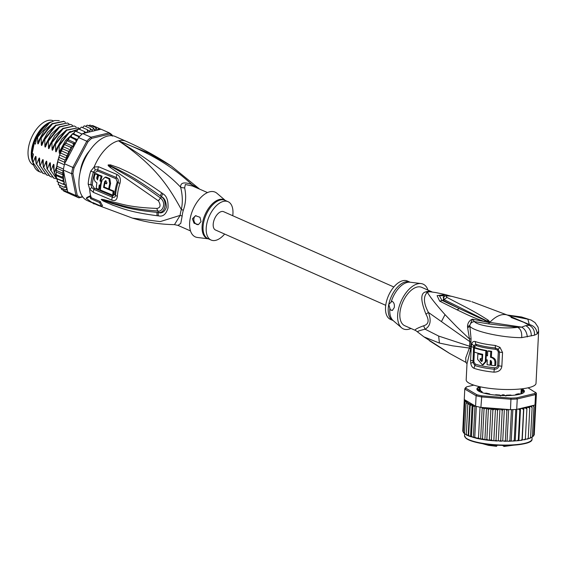 <?xml version="1.0" encoding="UTF-8"?>
<svg xmlns="http://www.w3.org/2000/svg" width="567" height="567" viewBox="0 0 567 567"><rect width="100%" height="100%" fill="white"/><g stroke="black" fill="none" stroke-linecap="round" stroke-linejoin="round"><path stroke-width="0.85" d="M33.609 165.103A24.239 13.105 -66.1 0 1 28.35 148.469A24.239 13.105 -66.1 0 1 28.683 146.52A24.239 13.105 -66.1 0 1 53.305 120.806L53.454 120.87M51.03 121.933A24.239 13.105 113.9 0 0 31.915 147.944A24.239 13.105 113.9 0 0 31.575 149.894A24.239 13.105 113.9 0 0 32.921 162.538M85.844 155.989L86.262 156.173M198.656 188.669L191.908 184.537C179.25 173.098 159.887 156.683 118.482 140.8A34.956 18.895 -66.1 0 1 126.136 141.303C141.906 148.285 156.924 156.499 171.206 165.961L148.866 153.189L118.482 140.8C157.527 166.67 170.667 190.434 181.32 209.492A9.32 1.871 -163.7 0 1 183.311 210.293A20.972 11.34 113.9 0 0 182.673 212.838A20.972 11.34 113.9 0 0 182.588 213.235A20.972 11.34 113.9 0 0 182.149 216.112L180.774 223.377L177.981 225.397L190.519 230.939M207.487 192.574L192.447 185.997L185.331 184.509L184.644 187.868C186.323 195.601 185.884 203.078 183.311 210.293M95.348 203.673A34.956 18.895 -66.1 0 0 97.857 205.24L132.508 218.125L160.213 221.605L180.136 215.396A9.32 4.04 -174.1 0 1 182.149 216.112M126.136 141.303L115.377 136.541A34.956 18.895 -66.1 0 0 79.869 173.63A34.956 18.895 113.9 0 0 87.098 200.484L91.982 202.646M90.755 171.121L94.122 167.003L98.552 166.748L117.008 174.487C120.048 176.068 121.026 179.052 119.942 183.439A33.517 18.116 113.9 0 0 117.362 196.324C116.845 200.002 115.016 201.278 111.883 200.144L93.427 192.383L89.699 189.158L88.176 184.041A34.956 18.895 -66.1 0 1 88.984 177.96A34.956 18.895 -66.1 0 1 89.04 177.684A34.956 18.895 -66.1 0 1 90.755 171.121A4.664 0.744 17.9 0 0 93.442 172.113L95.327 169.873L97.836 169.774L116.299 177.528C118.056 178.428 118.666 180.079 118.12 182.489A32.808 17.733 113.9 0 0 115.597 195.105C115.257 197.125 114.187 197.812 112.372 197.167L93.916 189.392L91.797 187.557L90.926 184.686A2.332 1.091 3.9 0 1 92.293 185.005L94.172 188.145A2.332 1.247 -66.8 0 1 93.916 189.392A4.664 2.495 -66.8 0 0 93.427 192.383M88.176 184.041A4.664 2.183 3.9 0 0 90.926 184.686A34.02 18.392 113.9 0 1 91.712 178.768A34.02 18.392 113.9 0 1 91.769 178.506A34.02 18.392 113.9 0 1 93.442 172.113A2.332 0.369 17.9 0 1 94.774 172.609L97.595 171.014L116.058 178.775L117.227 182.028A32.447 17.542 113.9 0 0 114.732 194.502L112.627 195.927L94.172 188.145M89.969 196.508L90.635 195.608A34.956 18.895 113.9 0 0 91.344 197.784L90.685 198.67A36.125 19.526 -66.1 0 1 89.969 196.508L86.262 198.358L94.037 203.992A36.125 19.526 -66.1 0 1 92.79 202.539L101.755 206.508A36.125 19.526 -66.1 0 1 99.65 202.639L90.685 198.67M101.755 206.508L102.507 205.495A34.793 18.81 113.9 0 1 100.402 201.625L91.344 197.784M157.229 215.729C128.014 211.959 119.708 207.324 112.769 205.197L103.258 201.03L101.316 199.619C100.961 199.223 101.826 199.237 103.917 199.676L113.875 202.256C121.097 203.61 128.73 207.366 156.924 208.415C160.468 207.834 160.971 205.325 158.434 200.874L110.324 167.52C108.467 166.053 107.773 165.195 108.24 164.94L110.473 164.869L118.992 167.825C125.555 171.092 133.692 173.254 161.786 192.943L162.892 193.744C166.705 195.898 168.406 200.647 168.009 207.976C166.103 214.319 162.927 216.948 158.476 215.857L157.229 215.729A4.664 2.396 -82.5 0 1 157.059 212.37C127.695 209.613 119.545 205.36 112.627 203.659L101.472 199.655L114.541 203.581C121.855 205.219 129.786 209.003 157.959 211.016C161.9 212.455 167.052 203.553 160.546 198.067C134.755 179.08 127.327 175.947 120.707 171.943L108.432 165.04A4.664 0.723 57.8 0 1 108.332 164.855M158.476 215.857A4.664 2.388 -82.8 0 1 158.313 212.526L157.059 212.37L158.321 212.434C165.16 213.809 167.839 201.016 161.453 196.742L160.355 195.913L161.482 196.678C164.636 198.159 166.259 201.703 166.351 207.316C164.593 211.952 161.914 213.688 158.313 212.526L157.959 211.016M103.258 201.03A4.664 1.814 -62 0 1 103.265 200.413M101.365 199.719A4.664 1.354 -37.2 0 0 101.507 199.683L103.265 200.42M101.316 199.619A4.664 2.693 -22.9 0 0 101.472 199.655L104.307 200.456A4.664 2.92 103.6 0 1 103.917 199.676M156.924 208.415A4.664 2.261 93.4 0 0 157.966 211.016M158.434 200.874A4.664 1.46 -54.5 0 1 160.546 198.067L161.482 196.678A4.664 1.722 124.1 0 1 162.892 193.744M110.324 167.52A4.664 2.41 -54.1 0 1 111.04 166.67L108.24 164.94M110.473 164.869A4.664 2.19 103 0 0 110.189 165.706L118.227 169.533C124.612 173.169 132.402 175.798 160.355 195.913A4.664 1.744 124 0 1 161.786 192.943M94.54 203.312L94.037 203.992M91.797 187.557L89.699 189.158A34.956 18.895 -66.1 0 0 90.635 195.608L86.921 197.472L86.262 198.358M95.327 169.873A4.664 1.984 66.3 0 1 94.122 167.003A34.956 18.895 -66.1 0 1 118.482 140.8C148.76 159.66 169.476 175.139 180.639 187.238C180.341 182.624 184.098 181.723 191.908 184.537A9.32 2.388 -69.7 0 0 192.447 185.997M184.644 187.868A9.32 7.825 175.2 0 1 180.639 187.238C182.617 195.303 182.843 202.717 181.32 209.492A21.277 11.503 -66.1 0 0 180.667 212.072A21.277 11.503 -66.1 0 0 180.136 215.396L174.473 224.631L177.981 225.397M225.319 200.463L216.948 193.29A24.473 13.225 -66.1 0 0 209.776 191.788A24.473 13.225 113.9 0 0 190.895 215.467A24.473 13.225 113.9 0 0 197.408 237.467L208.344 238.827M224.638 234.058A20.972 11.34 -66.1 0 1 215.687 240.344A20.972 11.34 113.9 0 1 211.094 240.047A20.972 11.34 113.9 0 1 207.763 220.088A20.972 11.34 113.9 0 1 223.476 201.377A20.972 11.34 -66.1 0 1 228.069 201.682A20.972 11.34 -66.1 0 1 232.746 215.729M192.426 218.805L195.487 215.722L199.981 217.281L201.023 221.633L198.4 224.617L194.049 223.214L192.426 218.805M198.507 224.589A4.664 3.629 76.5 0 1 193.921 218.444A4.664 3.629 76.5 0 1 196.019 215.63M97.687 179.101L97.559 177.967A33.503 18.109 113.9 0 1 98.502 174.65L96.078 173.594L95.206 173.807A34.941 18.888 113.9 0 0 94.278 177.117C93.895 179.774 94.774 181.688 96.914 182.857A34.87 18.853 113.9 0 0 96.305 188.279L98.793 189.35A34.793 18.81 -66.1 0 1 99.239 184.913L100.345 185.381A34.757 18.789 -66.1 0 1 101.068 181.497L99.969 181.029A34.793 18.81 -66.1 0 1 101.21 176.401L98.729 175.331A34.87 18.853 113.9 0 0 97.481 179.959L96.702 178.173A34.899 18.867 -66.1 0 1 97.63 174.863L95.206 173.807M101.925 181.291L100.827 180.823A33.396 18.052 113.9 0 1 102.081 176.195L99.594 175.125L98.729 175.331M100.026 185.246A33.396 18.052 113.9 0 0 99.672 189.137L98.793 189.35M104.448 187.117A33.205 17.946 113.9 0 0 104.434 187.223L113.988 191.164A32.539 17.591 113.9 0 0 113.655 194.956L112.776 195.168A33.942 18.35 -66.1 0 1 113.124 191.377L103.577 187.429A34.601 18.704 -66.1 0 1 104.704 181.589L105.54 180.682L106.929 182.524A34.481 18.64 113.9 0 0 106.617 183.836L104.945 183.134A34.573 18.69 113.9 0 0 104.222 187.018L108.694 188.882A34.296 18.541 -66.1 0 1 109.736 183.687L108.907 178.811L104.98 177.223L101.932 180.419A34.729 18.775 113.9 0 0 100.444 190.051L112.776 195.168M108.694 188.882L109.551 188.676A32.893 17.783 113.9 0 1 110.593 183.481L109.792 178.612L105.852 177.017L104.98 177.223M106.738 183.318L104.945 183.134M105.164 183.084A33.205 17.946 113.9 0 1 105.561 181.383L105.994 180.682M104.434 187.223L103.577 187.429M113.988 191.164L113.124 191.377M98.502 174.65L97.63 174.863M102.081 176.195L101.21 176.401M100.827 180.823L99.969 181.029M101.713 181.341L101.068 181.497M100.954 185.232L100.345 185.381M100.402 201.625L99.65 202.639M80.401 171.255L80.401 171.227A22.609 12.219 -66.1 0 1 80.783 168.888A22.609 12.219 -66.1 0 1 81.343 166.507L81.889 166.039A0.936 0.503 -66.1 0 0 81.931 166.039M83.916 160.95A0.936 0.503 113.9 0 0 83.774 160.815L83.611 160.22A22.609 12.219 -66.1 0 1 85.986 155.762L86.283 155.528M52.263 123.493L44.028 130.913L37.698 142.664L37.649 137.171L49.535 122.833L54.659 120.53L59.287 120.601M57.203 178.888L64.376 182.064L63.157 184.261L57.423 181.723L57.203 178.888L56.346 177.443L56.154 171.085L57.111 163.608L59.195 155.996L61.442 150.843L68.614 154.018L66.467 155.634L66.715 158.2L64.886 160.022L64.603 163.792L72.852 167.442A35.891 19.398 113.9 0 0 72.129 170.589A35.891 19.398 113.9 0 0 71.598 173.693L75.935 195.558A35.891 19.398 113.9 0 0 78.87 197.833L82.711 196.912M56.098 173.268L56.126 174.693L62.186 177.06L63.667 178.789L62.476 180.83L64.376 182.064M56.154 171.085L58.125 159.426L65.028 162.481M56.402 168.038L63.306 171.085L63.355 170.043A35.891 19.398 -66.1 0 1 63.49 169.115A35.891 19.398 113.9 0 1 63.88 166.946A35.891 19.398 113.9 0 1 64.362 164.749A35.891 19.398 -66.1 0 1 64.603 163.792M111.905 135.676A34.956 18.895 113.9 0 0 109.679 134.06L91.648 138.376A34.956 18.895 113.9 0 0 87.821 142.012L74.071 167.896A34.956 18.895 113.9 0 0 72.923 173.608L77.197 195.176A34.956 18.895 113.9 0 0 79.883 197.252L82.499 196.629M80.216 172.014A23.07 12.474 -66.1 0 1 89.685 150.609M112.316 135.719L112.365 136.137M112.195 135.116A35.891 19.398 113.9 0 0 109.261 132.848L109.679 134.06M77.232 140.028L75.645 139.773L76.106 141.282L75.801 142.714L78.544 137.554L86.794 141.197L72.852 167.442L74.071 167.896M91.648 138.376L90.982 137.221L82.732 133.571L101.011 129.198L109.261 132.848L90.982 137.221A35.891 19.398 113.9 0 0 86.794 141.197L87.821 142.012M78.544 137.554A35.891 19.398 -66.1 0 1 79.167 136.888A35.891 19.398 -66.1 0 1 82.087 134.117A35.891 19.398 -66.1 0 1 82.732 133.571M79.883 197.252L78.87 197.833L70.62 194.183A35.891 19.398 -66.1 0 1 70.138 193.914A35.891 19.398 -66.1 0 1 68.09 192.326A35.891 19.398 -66.1 0 1 67.686 191.915L63.702 171.801A34.956 18.895 113.9 0 0 63.575 178.619M77.197 195.176L75.935 195.558L67.686 191.915M63.355 170.043L71.598 173.693L72.923 173.608M75.801 142.714L74.504 143.451L73.001 143.345L73.448 144.996L73.164 146.406L70.563 147.222L70.776 150.057L68.373 151.339L68.614 154.018M68.444 154.245A34.956 18.895 113.9 0 0 65.722 161.687L75.567 143.16M65.722 161.687L64.737 163.083M64.362 164.749L57.905 161.9M63.49 169.115L57.033 166.259M63.256 170.483L63.702 171.801M100.926 129.219L98.559 128.17M84.242 125.853L82.569 127.589M81.265 127.093L79.529 129.361M78.274 128.851L76.552 131.601L82.137 134.074M82.087 134.117L75.56 131.204L74.468 132.132L73.781 133.975L72.696 133.819L74.27 132.678M69.635 136.952L68.933 138.107L69.939 136.86L71.102 136.775L72.009 134.251L72.711 134.039L79.167 136.888M75.645 139.773L69.939 136.86M73.001 143.345L67.26 140.807L67.331 140.276L66.552 141.126L65.992 143.238L65.021 143.812L64.822 144.684L65.021 143.812M61.442 150.843L64.078 145.131L64.822 144.684L70.563 147.222M85.617 126.377L87.155 125.172M88.608 125.739L89.976 125.059L95.915 127.653L95.858 128.822L94.668 130.148L93.179 127.766L93.172 129.042L92.045 130.516L90.309 128.454L90.359 129.815L89.317 131.424L87.353 129.701L81.613 127.164M91.209 126.002L92.655 125.555L98.46 128.121L98.382 129.17L97.418 130.056M70.195 193.949L65.907 192.043M70.138 193.914L63.688 191.058L62.98 189.654M68.09 192.326L61.633 189.47L61.052 187.875M66.835 187.613L66.566 189.038L65.63 189.902L59.889 187.365L59.974 186.727L59.655 187.188M59.889 187.365L59.514 185.225M63.157 184.261L65.481 184.87L65.198 186.281L64.213 187.301L58.479 184.764L58.536 184.282L58.203 184.558M58.479 184.764L58.231 182.085M56.778 178.555L62.476 180.83M58.125 159.426L59.145 157.484L59.195 155.996M90.309 128.454L84.575 125.917M93.179 127.766L87.446 125.229M97.106 130.134L95.915 127.653M99.289 129.609L98.46 128.121M86.326 132.713L84.355 131.494L84.455 133.16M87.353 129.701L87.467 131.133L86.645 132.635M67.275 189.853L65.63 189.902M66.757 187.238L64.213 187.301M84.355 131.494L78.622 128.957M68.933 138.107L68.543 139.95L67.331 140.276M76.552 131.601L75.56 131.204M56.494 175.614L63.667 178.789M56.204 171.957L63.334 175.111L62.186 177.06M63.306 171.085L62.285 173.027L63.334 175.111M62.285 173.027L56.544 170.49M73.781 133.975L79.529 136.519M71.102 136.775L77.459 139.595M68.543 139.95L75.609 143.075M65.992 143.238L73.164 146.406M63.603 146.881L70.776 150.057M68.373 151.339L62.632 148.802M66.467 155.634L60.733 153.097M59.585 155.046L66.715 158.2M64.886 160.022L59.145 157.484M63.688 121.324L51.966 123.705L40.739 137.746L38.57 143.139M55.849 125.073L47.614 132.501L41.285 144.252L41.2 137.951L40.739 137.746M41.2 137.951L52.391 123.925L63.915 121.423L65.403 122.295M59.436 126.661L51.2 134.088L44.871 145.832L44.786 139.539L44.325 139.333L42.156 144.72M44.786 139.539L55.977 125.513L67.501 123.011L68.99 123.882M67.501 123.011L55.523 125.307L44.325 139.333M79.904 128.674L68.968 132.338L58.67 145.676L56.53 150.992C55.991 152.232 55.694 152.098 55.63 150.595L55.545 144.294L55.084 144.096L52.944 149.405C52.405 150.645 52.107 150.517 52.044 149.008L51.958 142.707L63.128 128.702L74.22 125.98L62.731 128.454L51.498 142.508L49.329 147.895M51.958 142.707L51.498 142.508M74.674 126.179L76.162 127.051M71.789 134.563L62.257 147.264L60.116 152.58C59.578 153.82 59.28 153.685 59.216 152.183L59.131 145.882L58.67 145.676M59.131 145.882L69.061 132.834L79.841 128.78M49.357 147.817C48.805 149.05 48.5 148.915 48.457 147.42L48.372 141.119L59.599 127.072L70.634 124.393L59.11 126.895L47.911 140.921L45.743 146.307M48.372 141.119L47.911 140.921M71.088 124.598L72.576 125.463M55.545 144.294L66.771 130.247L78.26 127.766L79.749 128.638M78.26 127.766L66.261 130.084L55.084 144.096M76.68 131.317L76.304 131.501M62.902 147.548L62.257 147.264M41.129 172.325L39.492 171.78L33.028 162.545L35.175 157.236L36.118 163.069M48.301 175.494L46.664 174.955L40.2 165.72L42.348 160.404L43.29 166.237M44.715 173.906L43.078 173.367L36.614 164.132L38.762 158.824L39.704 164.65M33.028 162.545L32.907 162.495A27.967 15.118 113.9 0 0 38.095 171.092L39.272 171.681M40.2 165.72L46.444 174.849M36.614 164.132L42.851 173.261M51.888 177.081L50.25 176.543L43.333 167.102L50.024 176.436M55.474 178.669L53.837 178.123L46.919 168.69L53.617 178.024M50.959 170.476L57.076 179.555L50.959 170.476L53.107 165.167C53.652 163.92 53.95 164.047 54 165.564L54.092 171.865L56.452 178.236M56.324 176.854L54.092 171.865M47.394 124.343A24.82 13.417 113.9 0 0 34.162 143.536L32.177 153.466L33.432 154.026L32.461 158.88L32.631 160.83M35.175 157.236C35.721 155.989 36.019 156.116 36.068 157.633L36.16 163.934M38.762 158.824C39.307 157.569 39.605 157.704 39.655 159.214L39.747 165.514M42.348 160.404C42.894 159.157 43.191 159.292 43.241 160.801L43.333 167.102M38.599 143.061C38.053 144.309 37.755 144.174 37.698 142.664M42.185 144.642C41.646 145.889 41.348 145.754 41.285 144.252M45.771 146.229C45.232 147.477 44.935 147.342 44.871 145.832M37.649 137.171L36.444 138.95L35.416 144.089L34.162 143.536M36.444 138.95A26.571 14.359 -66.1 0 1 49.031 123.159L49.535 122.833M32.475 159.724L32.907 162.495M43.787 167.308L45.934 161.992C46.48 160.745 46.777 160.879 46.827 162.389L46.919 168.69M47.373 168.888L49.52 163.579C50.066 162.332 50.364 162.467 50.413 163.976L50.506 170.277M54.545 172.063L56.693 166.755M66.608 129.836L58.373 137.257L52.044 149.008M70.195 131.424L61.959 138.844L55.63 150.595M73.781 133.011L65.545 140.432L59.216 152.183M45.934 161.992L46.877 167.825M49.52 163.579L50.463 169.413M53.107 165.167L54.049 171M63.022 128.248L54.786 135.669L48.457 147.42M32.177 153.466A24.82 13.417 113.9 0 0 32.404 158.859A24.82 13.417 113.9 0 0 32.468 159.221M32.404 158.859L32.305 158.228A24.119 13.041 -66.1 0 1 47.259 124.428L47.444 124.301M385.723 305.315L215.524 230.025A10.022 5.415 -66.1 0 1 213.454 222.328A10.022 5.415 -66.1 0 1 223.632 211.697L393.831 286.98M503.241 394.838A20.511 4.55 -177.1 0 1 502.49 394.823L503.985 394.852A20.511 4.55 -177.1 0 1 503.241 394.838M503.921 446.442L503.383 445.938A0.468 0.454 -29.2 0 1 503.326 445.697L503.921 446.442L504.183 445.747L503.581 445.435M480.433 389.968A20.511 4.55 -177.1 0 1 480.249 389.628L480.788 390.961M500.385 395.979L502.49 394.823M505.92 396.085L503.985 394.852M480.249 389.628L479.547 390.649M502.709 445.542L503.078 445.747M482.127 443.578L488.513 445.357L496.557 446.321L497.139 445.215L496.55 446.3M496.649 445.187L497.124 445.506L496.628 445.598A18.874 4.189 -177.1 0 1 486.358 444.216M484.275 393.236L486.401 393.158A20.972 4.656 2.9 0 0 487.818 393.491A20.972 4.656 2.9 0 0 489.328 393.803L489.753 394.001L489.151 394.256M528.054 387.814L536.417 393.151A35.891 7.966 -177.1 0 1 535.517 394.589L534.695 393.548L516.672 397.864L517.239 398.962A35.891 7.966 -177.1 0 1 511.016 399.232L481.418 396.921A35.891 7.966 -177.1 0 1 478.661 396.354A35.891 7.966 -177.1 0 1 476.103 395.752L475.578 406.192L472.984 406.383L472.127 404.951L470.525 436.682L471.468 436.342L473.374 437.547L474.77 437.242L476.478 437.986L478.477 438.057L480.036 407.191A35.891 7.966 2.9 0 0 480.894 407.361L510.484 409.672L510.98 398.112L481.794 395.83L480.894 407.361M468.363 435.888L476.819 438.411L488.492 440.304L491.376 439.879L492.893 409.92L490.632 408.566A34.956 7.754 -177.1 0 1 483.268 407.545M470.525 436.682L468.633 435.378L470.142 405.419L469.795 403.945L467.818 404.406L468.222 402.917L466.039 403.35L467.222 401.897L466.024 401.627L464.841 402.286L465.627 401.167L466.591 400.89L465.294 400.564L464.245 401.223L465.287 400.111L474.664 405.653A34.956 7.754 -177.1 0 1 469.809 403.966L468.193 435.718L466.301 434.365L467.818 404.406M468.207 435.739L468.633 435.378L468.193 435.718M479.717 386.701A23.771 5.273 2.9 0 0 477.471 390.231A23.771 5.273 2.9 0 0 486.117 393.675A23.771 5.273 2.9 0 0 519.422 394.327A23.771 5.273 2.9 0 0 523.702 392.562A23.771 5.273 2.9 0 0 521.831 388.827M477.584 390.344A23.538 5.223 -177.1 0 1 480.284 386.829L480.143 389.543M475.578 406.192A35.891 7.966 2.9 0 0 476.33 406.376A35.891 7.966 2.9 0 0 478.137 406.794A35.891 7.966 2.9 0 0 480.036 407.191M465.287 400.111L464.26 399.501L464.784 389.061L476.103 395.752L476.932 394.76L465.769 388.161L464.784 389.061A35.891 7.966 -177.1 0 1 465.691 387.622L466.598 386.843L473.806 385.121M481.794 395.83A34.956 7.754 -177.1 0 1 476.932 394.76M465.769 388.161A34.956 7.754 -177.1 0 1 466.598 386.843M516.672 397.864A34.956 7.754 -177.1 0 1 510.98 398.112M535.517 394.589L517.239 398.962L516.707 409.402L534.986 405.029L535.517 394.589M535.524 392.236A34.956 7.754 -177.1 0 1 534.695 393.548M510.484 409.672A35.891 7.966 2.9 0 0 511.462 409.65A35.891 7.966 2.9 0 0 515.8 409.466A35.891 7.966 2.9 0 0 516.707 409.402M536.417 393.151L535.893 403.591A35.891 7.966 2.9 0 1 535.836 403.817A35.891 7.966 2.9 0 1 535.205 404.817A35.891 7.966 2.9 0 1 534.986 405.029M475.16 406.092L474.664 405.653M521.449 393.739A23.304 5.174 2.9 0 0 522.965 392.959L521.045 392.477L521.25 388.898A23.538 5.223 -177.1 0 1 523.582 392.662M507.784 409.459L506.877 410.607L505.799 409.48L504.346 409.197L503.177 409.431L502.227 410.515L501.136 409.36L499.938 409.091L498.726 409.239L497.535 410.288L495.445 408.906L492.893 409.92M533.32 405.426L533.923 406.674L532.767 405.844L531.201 405.937L532.115 407.545L530.889 406.674L529.238 406.723L529.755 408.339L528.479 407.425L526.771 407.418L526.885 409.02L525.588 408.07L523.844 408.013L523.554 409.601L522.257 408.609L520.513 408.502L519.826 410.047L518.38 409.005M472.127 404.951L470.142 405.419M474.77 437.242L476.33 406.376M478.477 438.057L480.625 439.106L482.531 438.78L484.041 408.821L482.212 407.673L480.625 439.106M482.212 407.673L481.589 407.659M482.531 438.78L484.891 439.85L486.855 439.39L488.371 409.431L486.493 408.127L484.891 439.85M486.493 408.127L484.041 408.821M471.468 436.342L472.984 406.383M474.969 405.986L473.374 437.547M488.371 409.431L490.632 408.566M516.806 394.845L516.005 394.327A20.972 4.656 2.9 0 0 518.273 393.789L520.839 393.945M506.437 395.596L506.175 395.334L506.834 395.171A20.972 4.656 2.9 0 0 510.25 395.022L511.987 395.383M494.658 395.022L495.997 394.745A20.972 4.656 2.9 0 0 499.662 395.029L500.541 395.475M480.199 388.416A20.972 4.656 2.9 0 0 479.71 389.203L477.364 389.387A23.304 5.174 2.9 0 0 478.009 390.557L480.625 390.84A20.972 4.656 2.9 0 0 482.028 391.669L480.603 392.066M480.277 386.935A23.304 5.174 2.9 0 0 478.307 387.892L480.206 388.317M521.066 392.435A20.972 4.656 2.9 0 0 521.562 391.648L523.908 391.457A23.304 5.174 2.9 0 0 523.263 390.294L521.186 390.16M463.693 432.337L462.736 431.182L464.245 401.223M462.778 430.403L464.302 399.522M504.346 409.197L502.738 440.97L508.932 441.254L518.472 440.679M504.198 441.254L505.367 440.566L506.877 410.607M505.367 440.566L506.083 441.261M508.663 409.53L507.075 440.991M508.642 441.232L509.903 440.516L511.462 409.65M509.903 440.516L510.463 441.19M512.837 409.608L511.257 440.878M512.915 441.083L514.241 440.332L515.8 409.466M514.241 440.332L514.645 440.977M516.806 409.381L515.226 440.637M516.941 440.793L518.309 440.006L519.826 410.047M518.543 440.637L518.309 440.006L518.543 440.637L522.072 440.219M520.513 408.502L518.904 440.276M520.648 440.382L522.044 439.553L523.554 409.601M522.101 440.169L522.044 439.553L522.101 440.169L522.235 439.786L525.283 439.638M523.844 408.013L522.235 439.786M523.979 439.843L525.368 438.978L526.885 409.02M525.368 438.978L525.255 439.588L525.368 438.978M525.354 439.198L528.047 438.943M526.871 439.198L528.238 438.291L529.755 408.339M528.238 438.291L527.948 438.893M528.224 438.482L529.28 438.454L530.599 437.504L530.138 438.107M530.599 437.504L532.115 407.545M529.28 438.454L530.343 438.149M530.584 437.653L531.867 437.405L532.413 436.633L531.789 437.242L532.413 436.633L533.923 406.674M532.406 436.718L533.646 435.683L532.867 436.307L533.646 435.683L535.205 404.817M533.455 436.193L533.646 435.683M533.221 435.739L534.234 434.903M534.242 434.896L535.836 403.817M486.855 439.39L489.023 440.339M490.93 408.573L489.328 440.346M491.376 439.879L492.936 440.722L489.569 440.403M492.936 440.722L502.738 440.97M495.445 408.906L493.836 440.679M494.615 440.85L496.026 440.247L497.535 410.288M496.026 440.247L497.124 441.013M499.938 409.091L498.329 440.871M499.534 441.133L500.718 440.474L502.227 410.515M500.718 440.474L501.568 441.204M463.48 432.784L463.331 432.245L464.026 432.94L463.331 432.245L464.841 402.286M463.593 432.926L464.522 433.429M464.713 433.939L465.089 434.202L464.522 433.308L465.032 433.953L464.522 433.308L466.039 403.35M465.089 434.202L466.301 434.62M466.485 434.896L466.301 434.365M482.673 354.722L482.092 354.864L481.886 358.946A34.956 7.754 2.9 0 1 480.228 358.578L480.164 359.946L481.589 361.548L482.354 360.662L482.694 354.297A34.956 7.754 2.9 0 1 474.218 352.015L474.423 347.925A34.956 7.754 -177.1 0 0 485.869 350.767L485.352 360.981L486.217 360.775L486.266 359.769M482.092 354.864A34.956 7.754 -177.1 0 1 477.853 353.843L477.577 359.294L482.425 364.942L485.246 361.803L485.352 360.981M490.767 351.512A34.956 7.754 -177.1 0 1 487.755 351.079L487.514 355.849A34.956 7.754 -177.1 0 1 486.245 355.644L486.039 359.726A34.956 7.754 2.9 0 0 487.308 359.932L487.067 364.694A34.956 7.754 2.9 0 0 490.079 365.127L490.313 360.364L491.639 361.895L491.469 365.304A34.956 7.754 2.9 0 0 494.771 365.658L494.948 362.256C494.8 359.598 493.304 357.94 490.469 357.274L491.369 357.061L491.66 351.299L490.767 351.512L490.469 357.274M390.33 309.773L388.771 304.444A20.972 11.34 -66.1 0 1 388.827 304.16A20.972 11.34 -66.1 0 1 410.076 282.189L407.375 280.998A20.972 11.34 113.9 0 0 386.07 303.246A20.972 11.34 113.9 0 0 390.401 319.363L393.108 320.553A20.972 11.34 -66.1 0 1 388.771 304.444L392.031 301.247C393.994 302.381 394.731 304.514 394.249 307.647L392.321 310.454L390.33 309.773A4.664 3.629 76.5 0 0 392.562 310.376M486.479 355.587L486.734 350.562A33.559 7.449 2.9 0 1 475.323 347.713L474.423 347.925M486.734 350.562L485.869 350.767M480.164 359.946L481.014 359.74L481.985 361.335M481.014 359.74L481.064 358.769M482.467 358.805L481.886 358.946M482.68 354.602A33.559 7.449 2.9 0 1 478.718 353.638L477.853 353.843M482.425 364.942L483.282 364.737L486.11 361.59L486.217 360.775M491.66 351.299A33.559 7.449 2.9 0 1 488.626 350.874L487.755 351.079M487.535 355.502A33.559 7.449 2.9 0 1 487.117 355.431L486.245 355.644M491.178 360.789L490.972 364.914L490.079 365.127M491.369 357.061C494.296 357.784 495.806 359.443 495.898 362.029L495.721 365.432L494.771 365.658M474.551 347.897L474.572 347.422A2.332 0.517 2.9 0 0 473.565 347.174L473.835 345.657L475.933 344.219A34.027 7.548 2.9 0 0 495.36 347.982L495.395 349.251L497.372 350.108L498.308 351.887L497.613 365.595C497.287 367.062 496.238 367.785 494.459 367.785A33.559 7.449 2.9 0 1 475.302 364.071L473.969 362.093L473.884 361.044L474.338 352.057M474.572 347.422L474.756 346.472L476.237 345.537A33.559 7.449 -177.1 0 0 495.395 349.251M471.822 301.694L507.968 315.302A30.299 16.379 113.9 0 0 501.334 314.869A30.299 16.379 113.9 0 0 489.987 322.191L488.187 320.178L487.287 320.943L489.711 322.347L444.223 299.681L443.196 297.129C444.656 295.698 447.512 295.435 451.757 296.335L470.653 301.332L451.757 296.335M488.187 320.178C473.091 310.518 467.846 308.405 446.973 297.42C445.421 295.939 446.945 295.577 451.53 296.328M446.973 297.42L443.061 300.375L459.327 308.618L441.863 300.297L439.404 295.683L448.079 295.797M489.668 322.262L488.492 321.971L489.803 322.503L488.201 322.375L488.492 321.971L459.327 308.618L456.974 309.802L439.659 301.12L443.061 300.375L444.167 296.477M475.33 341.582A34.956 7.754 2.9 0 0 495.282 345.452L495.36 347.982L498.131 349.187L499.52 352.072L498.832 365.779C498.428 368.054 496.912 369.209 494.282 369.237A34.027 7.548 -177.1 0 1 474.863 365.481L472.984 362.483L473.565 347.174A4.664 1.035 2.9 0 1 471.269 346.557L471.723 343.907C472.41 341.858 473.608 341.079 475.33 341.582A4.664 3.608 109 0 0 475.933 344.219A2.332 1.807 -71 0 1 476.245 345.445L476.237 345.537M489.923 322.396L521.675 327.116L517.65 327.322C520.726 328.959 522.072 332.39 521.683 337.627L534.525 335.175L537.183 333.913L538.65 331.107L536.013 383.349A34.956 7.754 2.9 0 1 528.713 387.665A34.956 7.754 2.9 0 1 489.619 388.367A34.956 7.754 2.9 0 1 466.18 379.826L466.995 363.745L470.645 349.088L469.37 348.046L452.735 345.849L439.411 343.07L423.925 336.862L449.085 353.057M438.936 346.77L449.744 353.51M431.281 341.908A6.988 4.536 123.3 0 0 431.487 342.064A6.988 4.536 123.3 0 0 431.494 342.064A6.988 4.536 123.3 0 0 431.735 342.206M431.239 341.88A6.988 4.536 123.3 0 0 431.444 342.029L431.444 342.029A6.988 4.536 123.3 0 0 431.466 342.043L439.269 347.018M410.976 328.463A24.473 13.225 -66.1 0 1 401.521 327.754A24.473 13.225 -66.1 0 1 398.275 310.106A24.473 13.225 -66.1 0 1 421.061 283.578A24.473 13.225 -66.1 0 1 427.95 290.098M527.31 336.897C526.821 332.255 524.943 328.988 521.675 327.116L525.694 325.642L529.294 325.295C532.973 327.237 534.716 330.526 534.525 335.175M511.002 317.428L523.993 322.389L529.294 325.295L529.309 324.537C534.135 325.749 536.765 328.874 537.183 333.913M495.282 345.452L499.995 347.373L497.372 350.108M475.302 364.071L473.977 368.288C472.247 367.501 471.17 365.793 470.752 363.149L470.582 360.18A4.664 1.035 2.9 0 0 472.878 360.803A2.332 0.517 -177.1 0 1 473.884 361.044M497.613 365.595L498.832 365.779A4.664 1.035 2.9 0 0 501.852 366.183C501.327 370.017 498.691 372.009 493.935 372.158L494.459 367.785M498.308 351.887A2.332 0.517 -177.1 0 1 499.52 352.072A4.664 1.035 -177.1 0 0 502.546 352.476L499.995 347.373M470.645 349.088L471.064 338.74L469.519 338.981L469.837 341.639L469.37 348.046L465.72 357.947L465.904 362.348L449.44 353.333M432.026 291.899L421.72 287.341A20.972 11.34 113.9 0 0 400.408 309.589A20.972 11.34 113.9 0 0 404.746 325.706L415.788 330.589L423.925 336.862M416.022 330.667C413.676 330.136 416.213 328.506 423.634 325.784L425.08 329.186C419.353 330.589 416.986 331.475 417.971 331.844M517.508 319.519L529.309 324.537L527.87 319.2L507.663 315.167M489.619 322.368L488.556 323.87L517.65 327.322C503.588 329.292 477.839 326.145 474.501 321.624C472.027 321.822 470.454 323.119 469.788 325.522L472.332 319.157C469.278 320.553 467.669 322.999 467.513 326.486L469.788 325.522L469.894 326.344C474.239 331.546 502.674 337.812 521.683 337.627M488.556 323.87L474.501 321.624L472.332 319.157L484.388 321.524C470.879 316.733 467.173 314.635 456.974 309.802M488.201 322.375L484.388 321.524L485.246 320.617M423.634 325.784C428.68 324.31 429.453 320.44 425.952 314.182C420.445 300.262 420.438 292.82 425.923 291.87A9.32 6.932 -110.5 0 0 427.355 292.324A21.156 11.439 -66.1 0 1 429.829 291.729L435.832 292.565L429.829 291.729A9.32 7.506 84.5 0 1 428.383 291.282L431.926 291.885M471.064 338.74L469.894 326.344L467.633 327.797L467.513 326.486M425.952 314.182L428.425 312.431L469.837 341.639L471.106 342.043M470.901 346.678L438.66 336.061L425.08 329.186C430.403 326.216 431.515 320.631 428.425 312.431C423.499 303.132 423.138 296.428 427.355 292.324C430.403 297.427 436.292 304.869 445.024 314.635L456.52 326.578L469.519 338.981L467.633 327.797M439.659 301.12L437.093 295.648L445.35 294.578M114.732 194.502A2.332 1.106 -176.4 0 1 114.867 194.559A2.332 1.106 -176.4 0 1 115.597 195.105A4.664 2.211 -176.4 0 0 117.362 196.324M117.227 182.028A2.332 0.354 -161.8 0 1 117.362 182.085A2.332 0.354 -161.8 0 1 118.12 182.489A4.664 0.709 -161.8 0 0 119.942 183.439M208.28 238.799A21.114 11.411 -66.1 0 1 203.284 219.585A21.114 11.411 -66.1 0 1 219.301 199.52A21.114 11.411 -66.1 0 1 219.486 199.471A21.114 11.411 -66.1 0 1 225.248 200.435M211.094 240.047L207.947 238.65A20.972 11.34 -66.1 0 1 204.574 218.834A20.972 11.34 -66.1 0 1 220.152 200.031A20.972 11.34 -66.1 0 1 220.329 199.988A20.972 11.34 -66.1 0 1 224.922 200.286L228.069 201.682M94.774 172.609A33.552 18.137 113.9 0 0 93.123 178.91A33.552 18.137 113.9 0 0 92.293 185.005M97.595 171.014A2.332 1.24 114 0 0 97.836 169.774A4.664 2.474 114 0 1 98.552 166.748M111.883 200.144A4.664 2.247 -67.9 0 1 112.372 197.167A2.332 1.12 -67.6 0 0 112.627 195.927M110.593 183.481L109.736 183.687M105.561 181.383L104.704 181.589M97.559 177.967L96.702 178.173M116.058 178.775A2.332 1.134 111.7 0 0 116.299 177.528A4.664 2.247 112 0 1 117.008 174.487M85.645 132.217A34.956 18.895 113.9 0 0 84.54 132.976M77.112 140.035A34.956 18.895 113.9 0 0 76.106 141.282M74.504 143.451A34.956 18.895 113.9 0 0 73.448 144.996M72.193 146.988A34.956 18.895 113.9 0 0 70.953 149.142M70.166 150.631A34.956 18.895 113.9 0 0 68.671 153.735M96.829 128.886A34.956 18.895 113.9 0 0 95.858 128.822M94.2 128.893A34.956 18.895 113.9 0 0 93.172 129.042M91.429 129.453A34.956 18.895 113.9 0 0 90.359 129.815M88.558 130.573A34.956 18.895 113.9 0 0 87.467 131.133M99.275 129.446A34.956 18.895 113.9 0 0 98.382 129.17M66.566 189.038A34.956 18.895 113.9 0 0 67.147 189.902M63.61 179.066A34.956 18.895 113.9 0 0 63.951 181.731M64.199 182.971A34.956 18.895 113.9 0 0 64.659 184.722M65.198 186.281A34.956 18.895 113.9 0 0 65.708 187.457M509.421 445.378A18.874 4.189 -177.1 0 1 504.183 445.747L504.198 445.442M502.95 445.421A3.26 0.723 -177.1 0 1 503.326 445.697L503.34 445.428M464.607 433.805L464.515 435.697A33.793 7.499 2.9 0 0 477.605 442.352A33.793 7.499 2.9 0 0 477.804 442.395A33.793 7.499 2.9 0 0 513.071 444.861A33.793 7.499 2.9 0 0 532.016 439.106L532.108 437.263M465.294 400.564A34.956 7.754 -177.1 0 1 465.181 400.132M507.692 409.487A34.956 7.754 -177.1 0 1 505.799 409.48M520.152 408.864A34.956 7.754 -177.1 0 1 518.543 409.02M523.71 408.396A34.956 7.754 -177.1 0 1 522.257 408.609M526.856 407.815A34.956 7.754 -177.1 0 1 525.588 408.07M529.557 407.12A34.956 7.754 -177.1 0 1 528.479 407.425M531.747 406.333A34.956 7.754 -177.1 0 1 530.889 406.674M533.391 405.469A34.956 7.754 -177.1 0 1 532.767 405.844M494.537 408.949A34.956 7.754 -177.1 0 1 491.171 408.623M498.726 409.239A34.956 7.754 -177.1 0 1 496.217 409.076M503.177 409.431A34.956 7.754 -177.1 0 1 501.136 409.36M466.024 401.627A34.956 7.754 -177.1 0 1 465.627 401.167M467.449 402.747A34.956 7.754 -177.1 0 1 466.641 402.173M469.717 403.924A34.956 7.754 -177.1 0 1 468.094 403.123M504.701 441.261A34.956 7.754 2.9 0 0 505.75 441.261M509.201 441.225A34.956 7.754 2.9 0 0 510.187 441.197M513.532 441.048A34.956 7.754 2.9 0 0 514.432 440.991M517.621 440.729A34.956 7.754 2.9 0 0 518.408 440.651M476.975 438.404A34.956 7.754 2.9 0 0 484.126 439.708M485.494 439.907A34.956 7.754 2.9 0 0 488.003 440.226M490.377 440.481A34.956 7.754 2.9 0 0 492.227 440.658M495.218 440.892A34.956 7.754 2.9 0 0 496.628 440.984M500.037 441.154A34.956 7.754 2.9 0 0 501.178 441.19M521.775 390.202L521.704 391.549M522.625 391.499L522.689 390.188M523.199 391.528L523.263 390.294M521.059 392.52L520.995 393.895M521.732 392.711L521.683 393.647M522.625 393.179L522.639 392.811M481.631 392.449L481.659 391.925M477.832 389.309L477.775 390.309M478.711 390.656L478.775 389.352M479.647 390.387L479.71 389.203M478.059 442.777A33.325 7.392 2.9 0 0 530.79 440.97M495.898 362.029L494.948 362.256M421.061 283.578L410.125 282.21A21.255 11.489 113.9 0 0 391.145 302.027M389.876 308.398A21.255 11.489 113.9 0 0 393.158 320.582L401.521 327.754M474.756 346.472L471.723 343.907M473.969 362.093L470.752 363.149M525.694 325.642C529.387 327.662 531.265 331.085 531.322 335.919M470.582 360.18L471.269 346.557M493.935 372.158A34.956 7.754 -177.1 0 1 473.977 368.288M502.546 352.476L501.852 366.183M438.66 336.061L439.411 343.07M425.923 291.87A20.972 11.34 -66.1 0 1 428.383 291.282M441.487 321.51L445.024 314.635M97.857 205.24L94.278 203.659M199.57 189.073L171.206 165.961M174.473 224.631C160.043 224.44 146.052 222.271 132.501 218.125M75.312 131.112L74.929 131.438M72.413 133.826L72.009 134.251M67.012 140.453L66.552 141.126M64.631 144.174L64.078 145.131M62.512 148.072L61.846 149.454M57.139 181.553L57.026 181.121M59.868 154.132L60.683 152.069M63.461 121.218L63.915 121.423M39.038 171.581L39.492 171.78M46.211 174.749L46.664 174.955M42.624 173.169L43.078 173.367M49.797 176.337L50.25 176.543M53.383 177.925L53.837 178.13M32.602 160.659L32.673 161.099M86.149 155.578L86.503 155.734M513.695 445.173L503.978 446.47M521.151 390.776L521.605 391.599M502.922 445.726L503.397 445.953M532.016 439.106C533.334 445.506 498.677 447.569 477.988 442.777L477.79 442.735C471.992 441.445 468.037 439.949 465.925 438.234L464.515 435.697M466.386 434.967L467.286 435.421M521.045 392.477L520.974 393.902M515.764 394.455L515.736 395.001M489.739 394.363L489.753 394.001M482.085 392.598L482.127 391.769M429.368 340.654L431.444 342.029M523.986 322.389L507.968 315.302M466.995 363.83L465.904 362.348M507.337 315.018L521.534 316.981L531.208 320.093L535.035 322.616L538.097 327.18L538.65 331.107M450.765 296.137L444.925 294.479M435.825 292.565L444.939 294.479"/></g></svg>
